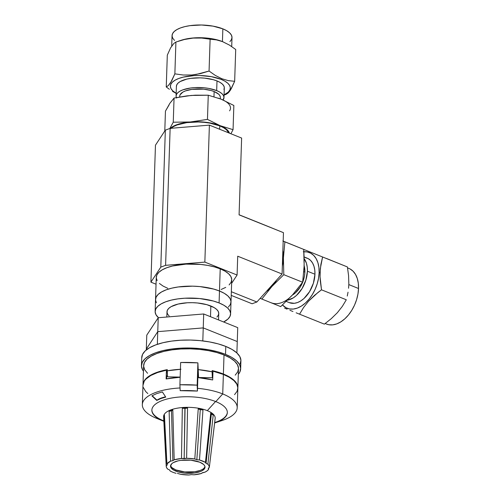 <?xml version="1.0" encoding="UTF-8"?>
<svg xmlns="http://www.w3.org/2000/svg" width="500" height="500" viewBox="0 0 500 500"><rect width="100%" height="100%" fill="white"/><g stroke="black" fill="none" stroke-linecap="round" stroke-linejoin="round"><path stroke-width="0.75" d="M230.606 313.938A37.756 14.575 1.9 0 1 223.663 321.987L227.981 319.025L230.006 316.331L230.606 313.5L229.75 310.637L227.481 307.85L223.881 305.256L219.088 302.944L213.287 301L199.587 298.531L184.869 298.212L177.825 298.894L171.363 300.1L165.725 301.794L161.137 303.906L157.762 306.35L155.738 309.044L155.137 311.875L155.994 314.738L158.469 317.706A37.756 14.575 1.9 0 1 155.137 311.438A37.756 14.575 1.9 0 1 178.35 298.819A37.756 14.575 1.9 0 1 219.088 302.944L219.481 291.006L224.275 293.319L227.875 295.919L230.144 298.7L231 301.562L230.4 304.394L228.381 307.087L230.4 304.394L231 301.562L230.144 298.7L227.875 295.919L224.275 293.319L219.481 291.006A37.756 14.575 -178.1 0 0 178.744 286.887A37.756 14.575 -178.1 0 0 155.531 299.5A37.756 14.575 1.9 0 1 178.744 286.887A37.756 14.575 1.9 0 1 219.481 291.006L219.088 302.944A37.756 14.575 1.9 0 1 230.606 313.938L231.737 279.844A37.756 14.575 -178.1 0 0 220.219 268.85L219.481 291.006A37.756 14.575 1.9 0 1 231 302.006A37.756 14.575 -178.1 0 0 219.481 291.006L220.219 268.85L214.419 266.906L207.838 265.419L200.719 264.438L186 264.119L172.494 266.006L166.856 267.7L162.262 269.812L158.894 272.256L156.869 274.95L156.269 277.781L157.125 280.644M156.044 284.206L150.919 282.15L155.463 145.175L150.919 282.15L160.8 267.125L165.344 130.15L155.463 145.175L165.344 130.15L160.8 267.125L165.594 265.338L170.138 128.363L165.344 130.15L170.138 128.363L165.594 265.338L204.85 262.1L209.394 125.125L170.138 128.363L209.394 125.125L204.85 262.1L237.087 275.038L237.712 256.206L282.087 274.012L283.456 232.669L239.081 214.862L241.631 138.062L209.394 125.125L241.631 138.062L239.081 214.862L283.456 232.669L259.519 222.969L283.456 232.669L282.087 274.012L256.894 301.981L231.344 291.725L256.894 301.981L252.1 303.762L231.219 295.387L252.1 303.762L256.894 301.981L282.087 274.012L237.712 256.206L237.087 275.038L231.619 283.35L237.087 275.038L204.85 262.1L165.594 265.338L160.8 267.125L150.919 282.15L156.044 284.206M239.088 214.769L259.519 222.969L239.088 214.769M159.394 283.431L162.994 286.025L167.787 288.337M221.15 289.488L225.738 287.375M229.112 284.931L231.137 282.238L231.737 279.406L230.881 276.544L228.612 273.756L225.012 271.163L220.219 268.85A37.756 14.575 -178.1 0 0 179.481 264.725A37.756 14.575 -178.1 0 0 156.269 277.344L155.137 311.438M219.481 291.006L213.681 289.069L199.988 286.594L192.613 286.156L178.219 286.956L171.756 288.169L166.125 289.856L161.531 291.969L158.156 294.419L156.131 297.113L155.538 299.944L156.387 302.806L155.538 299.944L156.131 297.113L158.156 294.419L161.531 291.969L166.125 289.856L171.756 288.169L178.219 286.956L192.613 286.156L199.988 286.594L213.681 289.069L219.481 291.006M218.538 319.931L218.744 313.544A25.888 9.994 -178.1 0 0 210.85 306.006L210.494 316.7L210.85 306.006A25.888 9.994 -178.1 0 0 182.913 303.181A25.888 9.994 -178.1 0 0 167 311.831L166.825 317.019M216.95 317.031L218.337 315.188L218.744 313.244L218.162 311.281L216.606 309.369L214.137 307.587L206.869 304.675L197.475 302.981L192.419 302.681L187.381 302.762L178.125 304.056L171.106 306.663L168.794 308.344L167.406 310.188L167 312.131L167.581 314.094L169.144 316.006M237.269 341.556L237.731 327.631L237.269 341.556L203.238 327.9L203.7 313.975L237.731 327.631L203.7 313.975L203.238 327.9L157.756 331.65L158.219 317.731L203.7 313.975L158.219 317.731L157.756 331.65L146.312 349.062L146.775 335.138L158.219 317.731L146.775 335.138L146.312 349.062L157.756 331.65L146.312 349.062L146.281 349.944L146.312 349.062L157.756 331.65L203.238 327.9L157.756 331.65L157.338 344.319L157.756 331.65L203.238 327.9L237.269 341.556L203.238 327.9L202.806 340.919L203.238 327.9L237.269 341.556L236.887 352.95L237.269 341.556M240.656 368.837L240.919 360.881A49.619 19.15 -178.1 0 0 225.781 346.425L225.519 354.381A49.619 19.15 1.9 0 1 240.656 368.837A49.619 19.15 1.9 0 1 238.319 374.35L239.869 371.981L240.656 368.256L239.531 364.494L236.55 360.838L231.819 357.419L225.519 354.381L225.781 346.425A49.619 19.15 -178.1 0 0 172.244 341.012A49.619 19.15 -178.1 0 0 141.738 357.587L141.469 365.544A49.619 19.15 1.9 0 1 171.981 348.969A49.619 19.15 1.9 0 1 225.519 354.381L217.9 351.831L209.244 349.875L199.894 348.587L190.2 348.006L180.544 348.169L171.287 349.062L162.794 350.65L155.387 352.875L149.35 355.65L144.919 358.862L142.256 362.4L141.475 366.125L142.594 369.888L143.444 371.2A49.619 19.15 1.9 0 1 141.469 365.544M240.131 364.025L240.919 360.3L239.794 356.538L236.812 352.881L232.081 349.462L225.781 346.425L218.162 343.875L209.506 341.919L200.156 340.631L190.463 340.05L180.806 340.213L171.55 341.106L163.056 342.694L155.65 344.919L149.619 347.688L145.181 350.906L142.525 354.444L141.738 358.169M163.694 417.356A25.8 9.956 1.9 0 1 163.869 415.213L164.444 415.65L163.869 415.213A25.8 9.956 1.9 0 1 170.856 409.875L172.806 409.9A5.175 1.737 -1.6 0 1 171.494 410.744A5.175 1.737 178.4 0 0 172.806 409.9L174.181 459.794L172.875 460.675L171.494 410.744L170.856 409.875A25.8 9.956 1.9 0 1 184.925 407.381L185.062 408.338A5.175 1.625 -179 0 0 187.544 408.006L186.619 458.3L184.169 458.675L184.925 407.381L187.544 408.006A5.175 1.625 1 0 1 185.062 408.338A5.175 1.625 1 0 1 182.331 408.212L184.925 407.381A25.8 9.956 1.9 0 1 200.706 408.681L202.844 409.806M164.406 414.881L166.931 463.913L170.556 461.144L169.131 411.269L170.856 409.875A25.8 9.956 -178.1 0 0 163.869 415.213L164.406 414.881L166.931 463.913A21.575 8.325 1.9 0 1 170.556 461.144L172.875 460.675L174.181 459.794L181.481 458.5L186.619 458.3L194.806 458.975L198.225 408.888A5.175 1.65 -176.1 0 0 200.281 409.594A5.175 1.65 -176.1 0 0 202.975 409.919L199.494 459.988L196.838 459.719L200.281 409.594L200.706 408.681A25.8 9.956 1.9 0 1 207.312 410.656L215.562 401.5L207.312 410.656A25.8 9.956 -178.1 0 0 200.706 408.681A25.8 9.956 -178.1 0 0 184.925 407.381A25.8 9.956 -178.1 0 0 170.856 409.875L172.806 409.9L174.181 459.794A21.575 8.325 1.9 0 1 181.481 458.5L182.331 408.212L184.925 407.381L187.544 408.006L186.619 458.3A21.575 8.325 1.9 0 1 194.806 458.975L198.225 408.888L200.706 408.681L202.975 409.919A5.175 1.65 3.9 0 1 200.281 409.594A5.175 1.65 3.9 0 1 198.225 408.888L200.706 408.681L200.281 409.594L196.838 459.719L199.494 459.988A21.575 8.325 1.9 0 1 205.444 462.375L210.738 413.031L212.169 413.281L213.219 414.906L207.887 464.225L206.044 463.413L211.337 414.031A5.175 1.812 -173.9 0 0 213.219 414.906A5.175 1.812 6.1 0 1 211.337 414.031L212.169 413.281A25.8 9.956 -178.1 0 0 207.312 410.656A25.8 9.956 1.9 0 1 212.169 413.281L213.219 414.906L207.887 464.225A21.575 8.325 1.9 0 1 209.325 467.413L215.069 419.087M208.6 469.387L208.263 468.338L208.6 469.387A21.575 8.325 1.9 0 1 204.975 472.156L201.844 473.025L201.35 473.5L202.656 472.625L204.975 472.156L207.144 470.85L208.6 469.387L208.8 467.713L208.6 469.387M208.219 468.512L209.325 467.413L208.263 468.338M188.912 475L191.356 474.625L188.912 475A21.575 8.325 1.9 0 1 180.725 474.325L177.4 473.375L180.725 474.325L188.912 475M167.319 464.644L166.931 463.913L167.269 464.956L166.206 465.887L166.525 467.494L167.638 469.075L169.488 469.888L167.638 469.075A21.575 8.325 1.9 0 1 166.206 466.206A21.575 8.325 1.9 0 1 166.206 465.887L163.775 415.55M167.269 464.956L167.237 464.325L167.269 464.956L166.206 465.887L163.869 415.213A25.8 9.956 -178.1 0 0 163.619 416.794L166.206 466.206M170.606 465.481A17.262 6.662 -178.1 0 0 175.819 469.913L175.781 471.106A17.262 6.662 1.9 0 1 170.512 466.075A17.262 6.662 1.9 0 1 181.125 460.312A17.262 6.662 1.9 0 1 199.75 462.194L190.837 460.175L180.888 460.344L177.931 460.894L173.256 462.631L171.713 463.75L170.519 466.275L170.906 467.587L173.588 470.05L178.431 471.987L184.694 473.119L194.644 472.956L200.175 471.631L202.275 470.662L204.737 468.312L205.012 467.019L204.625 465.712L203.588 464.438L199.75 462.194A17.262 6.662 1.9 0 1 205.012 467.219A17.262 6.662 1.9 0 1 194.4 472.987A17.262 6.662 1.9 0 1 175.781 471.106L175.819 469.913A17.262 6.662 -178.1 0 0 193.719 471.881A17.262 6.662 -178.1 0 0 204.963 466.619M215.25 422.769A37.756 14.575 1.9 0 1 214.625 422.969A37.756 14.575 1.9 0 0 227.331 412.6A37.756 14.575 1.9 0 0 215.812 401.606A37.756 14.575 1.9 0 1 215.25 422.769L222.019 420.538A47.462 18.319 -178.1 0 0 222.725 393.931L215.812 401.606A37.756 14.575 1.9 0 0 175.075 397.481A37.756 14.575 1.9 0 0 151.862 410.1A37.756 14.575 1.9 0 0 163.381 421.094A37.756 14.575 1.9 0 0 163.856 421.281A37.756 14.575 1.9 0 1 163.381 421.094L163.394 420.7A37.756 14.575 -178.1 0 1 151.875 409.9A37.756 14.575 -178.1 0 0 163.263 420.644A37.756 14.575 -178.1 0 0 163.394 420.7L163.381 421.094A37.756 14.575 1.9 0 1 163.244 421.044A37.756 14.575 1.9 0 1 162.519 400.431A37.756 14.575 1.9 0 1 215.812 401.606L222.725 393.931A47.462 18.319 -178.1 0 0 197.519 388.319A47.462 18.319 1.9 0 1 222.725 393.931L223.375 374.431A47.462 18.319 -178.1 0 0 212.981 371.2L212.694 379.95A47.462 18.319 -178.1 0 0 197.875 377.575L212.694 379.95L212.981 371.2L223.375 374.431L222.725 393.931A47.462 18.319 1.9 0 1 237.206 407.756A47.462 18.319 1.9 0 1 218.269 421.637M176.038 473.306A21.575 8.325 1.9 0 1 172.781 472.219A21.575 8.325 1.9 0 1 170.087 470.919L169.488 469.888L170.087 470.919A21.575 8.325 1.9 0 0 172.781 472.219A21.575 8.325 1.9 0 0 176.038 473.306M235.206 375.156L237.75 371.769L238.5 368.212L237.425 364.613L234.569 361.112L230.044 357.844L224.019 354.938L223.388 374.031L212.125 370.6L212.356 377.788L212.394 376.594L212.356 377.788L198.556 377.488L197.9 362.869L198.55 377.638L212.356 377.788L212.087 371.794L198.206 369.625A47.462 18.319 1.9 0 1 212.087 371.794L212.125 370.6A47.462 18.319 1.9 0 1 223.388 374.031L224.019 354.938A47.462 18.319 -178.1 0 0 172.806 349.756A47.462 18.319 -178.1 0 0 143.625 365.619L142.994 384.712A47.462 18.319 1.9 0 1 167.281 369.637L167.237 370.831A47.462 18.319 1.9 0 1 180.425 369.281M142.994 384.719L142.988 384.913A47.462 18.319 1.9 0 1 142.994 384.712L143.381 382.6L144.412 380.531L148.319 376.656L154.5 373.306L158.344 371.881L167.281 369.637L167.512 376.825L180.169 377.094L167.512 376.825L167.237 370.831L180.956 369.25M156.931 400.15L161.094 398.088A38.4 24.975 -149.5 0 0 156.931 400.15L156.762 400.438L151.894 395.838L156.631 393.638L162.381 391.938L165.75 397.094L160.825 398.55L156.762 400.438L151.894 395.838L156.631 393.638L162.381 391.938L165.75 397.094L160.825 398.55L161.094 398.088A38.4 24.975 -149.5 0 0 156.931 400.15L152.156 395.688L156.931 400.15M180.056 387.969A47.462 18.319 -178.1 0 0 144.219 399.769A47.462 18.319 -178.1 0 0 156.644 418.369A47.462 18.319 -178.1 0 0 156.812 418.438A47.462 18.319 1.9 0 1 142.331 404.606A47.462 18.319 1.9 0 1 180.056 387.969M142.975 385.281L144.269 381.131L145.838 379.156L150.719 375.525L157.7 372.488L166.412 370.2L166.119 378.95L180.162 377.238A47.462 18.319 -178.1 0 0 166.119 378.95L166.513 371.744A43.15 16.656 -178.1 0 0 166.481 371.756L166.412 370.2A47.462 18.319 -178.1 0 0 142.981 385.112L142.331 404.606M214.675 422.556A37.756 14.575 -178.1 0 0 227.338 412.4A37.756 14.575 -178.1 0 1 215.263 422.369L214.675 422.562M237.869 387.863A47.462 18.319 1.9 0 0 223.388 374.031L229.412 376.944L233.938 380.206L236.794 383.706L237.856 388.062A47.462 18.319 1.9 0 0 237.869 387.863L238.5 368.762A47.462 18.319 -178.1 0 0 224.019 354.938L216.731 352.5L208.456 350.631L199.506 349.394L190.238 348.844L181 348.994L172.15 349.85L164.025 351.369L156.938 353.494L151.163 356.15L146.925 359.225L144.381 362.612L143.631 366.169L144.7 369.769L147.556 373.269M212.8 376.769L212.387 376.763L212.8 376.769M167.463 375.794L166.694 375.775L166.594 378.856L166.694 375.775L167.463 375.794M237.206 407.756L237.856 388.256A47.462 18.319 -178.1 0 0 223.375 374.431L229.4 377.337L233.925 380.606L236.781 384.106L237.85 387.706L237.1 391.262L234.556 394.65M143.269 387.394L145.725 391.569L147.85 393.575M165.6 396.863A38.4 24.975 -149.5 0 0 161.094 398.088A38.4 24.975 -149.5 0 1 165.6 396.863M202.975 409.919L199.494 459.988L205.444 462.375L206.044 463.413L207.887 464.225L209 465.8L209.325 467.413L215.156 418.5A25.8 9.956 -178.1 0 0 212.169 413.281A25.8 9.956 1.9 0 1 215.05 419.069M201.35 473.5A21.575 8.325 1.9 0 1 194.05 474.794L191.356 474.625L194.05 474.794L201.35 473.5M194.806 458.975L196.838 459.719L194.806 458.975M170.944 466.394L171.981 467.669L175.819 469.913L184.731 471.925L194.681 471.763L200.212 470.438L202.312 469.469M203.856 468.35L204.781 467.119M170.856 409.875L171.494 410.744A5.175 1.737 -1.6 0 1 169.131 411.269L170.856 409.875M171.494 410.744L172.875 460.675L170.556 461.144L169.131 411.269A5.175 1.737 178.4 0 0 171.494 410.744M164.475 416.312A5.175 1.944 -2.9 0 1 163.669 416.881M212.169 413.281L211.337 414.031A5.175 1.812 6.1 0 1 210.738 413.031L212.169 413.281M210.731 413.044A5.175 1.812 -173.9 0 0 211.337 414.031L206.044 463.413L205.444 462.375L210.738 413.031M185.062 408.338L184.169 458.675L181.481 458.5L182.331 408.212A5.175 1.625 -179 0 0 185.062 408.338M197.9 362.869L180.65 362.5L179.913 384.775A64.725 24.981 1.9 0 1 197.162 385.15L197.9 362.869A64.725 24.981 -178.1 0 0 180.65 362.5L179.913 384.775L180.175 390.681A49.619 19.15 1.9 0 1 197.425 391.056L197.162 385.15L197.9 362.869M198.469 377.631L198.125 369.969L197.425 391.056L198.125 369.969L198.469 377.631M180.175 390.681L197.425 391.056L197.162 385.15L179.913 384.775L180.175 390.681M175.731 93.156L172.537 91.363L175.731 93.156M169.369 89.275L166.25 86.956L169.369 89.275M224.075 95.081L226.05 94.4L229.175 91.888L231.363 88.562L234.656 81.306L228.294 80.625L221.775 78.713L221.175 79.375L211.344 76.656L199.831 75.525L193.994 75.619L183.269 77.119L178.794 78.463L175.144 80.144L172.469 82.088L170.856 84.225L170.387 86.475L171.062 88.75L172.869 90.956L176.169 93.275A29.987 11.575 1.9 0 1 180.65 77.838A29.987 11.575 1.9 0 1 221.175 79.375L221.775 78.713L215.35 75.444L209.062 71.037L200.556 73.587L191.912 74.981L183.269 75.019L174.862 73.856L170.481 82.931L168.319 85.569L166.25 86.956L167.306 55.131L170.588 47.894L173.844 43.425L175.912 42.038L184.425 39.487L193.069 38.087L201.713 38.056L216.531 39.906L222.431 41.581A29.987 11.575 -178.1 0 0 181.231 40.256L178.056 41.306M180.019 40.681A29.987 11.575 -178.1 0 0 180.006 40.688A29.987 11.575 1.9 0 1 222.431 41.581L222.856 28.85L222.431 41.581L229.475 45.113L235.712 49.488L234.656 81.306L235.712 49.488L229.475 45.113L222.537 41.625A29.987 11.575 -178.1 0 0 222.431 41.581M220.3 98.856L220.344 97.456A20.325 7.844 -178.1 0 0 214.144 91.538L213.975 96.7L214.144 91.538L211.025 90.494L203.65 89.162L191.938 89.356L185.425 90.919L182.95 92.056L180.044 94.825L179.725 96.35M231.706 46.556L232 37.587A29.987 11.575 -178.1 0 0 222.856 28.85L226.663 30.688L229.519 32.75L231.325 34.962L232 37.237L231.525 39.487L229.919 41.625M170.725 128.594L173.419 126.638L177.094 124.95L186.775 122.625L198.287 121.988L204.181 122.338L209.875 123.125L219.781 125.869L219.669 129.25L219.781 125.869L223.619 127.719L226.5 129.794L228.706 132.875A30.206 11.656 -178.1 0 0 219.781 125.869A30.206 11.656 -178.1 0 0 171.056 128.287M176.619 98.088L176.081 96.269L176.456 94.469L177.744 92.762L179.887 91.206L182.8 89.869L190.481 88.025L194.95 87.594L204.3 87.8L208.819 88.419L216.675 90.6A23.969 9.25 1.9 0 1 223.988 97.581A23.969 9.25 1.9 0 1 223.062 99.987L223.988 97.3L223.444 95.481L222.006 93.713L219.719 92.062L216.675 90.6L217 80.931L216.675 90.6A23.969 9.25 1.9 0 0 190.812 87.981A23.969 9.25 1.9 0 0 176.081 95.988L176.4 86.325A23.969 9.25 -178.1 0 1 191.137 78.312A23.969 9.25 -178.1 0 1 217 80.931L213.319 79.7L204.619 78.131L199.938 77.85L190.8 78.362L186.7 79.125L180.206 81.544L178.062 83.094L176.781 84.806L176.4 86.6M223.988 97.581L224.312 87.912A23.969 9.25 -178.1 0 0 217 80.931L220.037 82.4L222.325 84.05L223.769 85.812L224.306 87.631L223.931 89.431M169.075 104.919L165.45 111.131L164.788 130.994L165.45 111.131L169.794 103.406L174.056 98.038L191.2 95.444L208.263 95.213L207.463 119.388L220.219 125.706L213.75 123.675L206.269 122.325L198.275 121.744L190.319 121.981A30.831 11.9 1.9 0 1 220.219 125.706A30.831 11.9 1.9 0 1 229.425 133.162L227.069 129.713L220.219 125.706L233.056 129.662L230.875 133.806L233.056 129.662L233.856 105.481L233.056 129.662L220.219 125.706L207.463 119.388L190.319 121.981L173.256 122.212L169.838 128.481L173.256 122.212L174.056 98.038L173.256 122.212L190.319 121.981L182.944 123.012L176.644 124.769L174.044 125.881L170.138 128.494M170.287 128.35A30.831 11.9 1.9 0 1 190.319 121.981L207.463 119.388L208.263 95.213L221.1 99.169L233.856 105.481L221.106 99.175M187.406 95.862L195.138 95.225M218.019 98.075L221.1 99.169A30.831 11.9 -178.1 0 1 229.587 110.85M221.1 99.169L208.263 95.213L195.469 95.169L186.919 95.875L174.056 98.038L171.019 101.956M216.531 39.906L210.119 39.212L209.062 71.037L210.119 39.212L201.713 38.056L193.069 38.087L184.425 39.487L175.912 42.038L174.862 73.856L175.912 42.038L173.844 43.425L170.588 47.894L167.306 55.131L166.25 86.956M174.862 73.856L171.575 81.094L168.319 85.569M226.05 94.4L228.113 93.019L230.263 90.406L234.656 81.306L228.294 80.625L221.775 78.713L215.35 75.444L209.062 71.037L196.25 74.45L191.912 74.981L183.269 75.019M219.762 40.688L223 41.812M221.175 79.375L224.981 81.213L227.844 83.275L229.65 85.487L230.325 87.762L229.85 90.013L228.244 92.15L224.081 94.862A29.987 11.575 1.9 0 0 221.175 79.375M174.544 40.431L172.738 38.225L172.062 35.95L172.537 33.7L174.144 31.562L176.825 29.619L180.469 27.938L184.95 26.594L190.081 25.638L201.506 25L213.019 26.131L222.856 28.85A29.987 11.575 -178.1 0 0 190.494 25.581A29.987 11.575 -178.1 0 0 172.056 35.6L171.713 46.019M176.369 97.562A23.969 9.25 1.9 0 1 176.081 95.988M220.344 97.219L219.887 95.681L218.663 94.181L214.144 91.538A20.325 7.844 -178.1 0 0 192.219 89.319A20.325 7.844 -178.1 0 0 179.725 96.112L179.694 96.944M320.062 272.606L319.131 272.681A29.987 18.962 111.9 0 1 305.106 303.294A29.987 18.962 111.9 0 1 282.488 304.975L285.975 307.712L289.494 308.931L293.344 309.05L297.394 308.075L301.469 306.031L305.431 303.006L309.113 299.113L312.381 294.5L315.113 289.35L317.194 283.85L318.55 278.225L319.131 272.681L320.062 272.606L320.881 264.494L322.587 256.988L301.663 248.581L347.4 266.95L322.587 256.988L320.344 268.481L320.062 276.806L320.062 272.606M320.319 281.087L320.062 276.806L321.5 289.812L320.319 281.087M317.975 292.481L321.5 289.812L346.312 299.769L342.337 306.369L337.337 312.725L331.244 318.688L324.363 324.137L299.55 314.181L303.525 307.581L308.525 301.225L317.975 292.481M296.156 312.812L299.55 314.181L303.525 307.581L308.525 301.225L314.619 295.262L321.5 289.812L346.312 299.769L342.337 306.369L337.337 312.725L331.244 318.688L324.363 324.137L296.156 312.812M289.913 310.287L292.938 311.506L289.913 310.287M284.613 308.137L287.119 309.15L284.613 308.137M280.431 306.438L280.75 306.569M347.269 296.05L348.031 292.206L347.269 296.05M348.562 288.25L348.837 284.15L348.562 288.25M304.044 265.381L304.881 272.15A20.325 12.85 -68.1 0 1 292.3 295.125L295.594 292.7L300.306 286.938L303.569 279.725L304.488 275.906L304.881 272.15L303.812 271.725L304.881 272.15A20.325 12.85 -68.1 0 0 304.125 265.65M350.037 268.944L353.081 271.212L355.531 274.438L357.294 278.5L358.306 283.25L358.531 288.494L348.819 284.6L358.531 288.494A29.987 18.962 -68.1 0 0 348.875 268.406L347.562 267.881M282.762 252.775L282.987 258.062L282.619 257.913L282.987 258.062A30.206 19.1 -68.1 0 0 282.787 252.969M289.319 302.644L294.344 303.306L297.575 302.525L300.837 300.894L304 298.475L309.556 291.675L313.406 283.163L314.95 274.237L307.413 271.212L307.238 267.019L306.425 263.225L304.156 258.669A23.969 15.156 111.9 0 1 307.413 271.212L314.95 274.237A23.969 15.156 -68.1 0 0 307.238 258.181L304.113 256.925M304.05 262.562L303.738 249.425L282.875 240.969L303.738 249.425L283.175 241.169L303.738 249.425L304.137 257.894L304.113 266.2L302.65 282.244L283.794 274.681L283.419 257.9L284.881 241.856L283.419 257.9L282.869 250.463A30.831 19.494 111.9 0 1 283.419 257.9A30.831 19.494 111.9 0 1 282.356 265.931L283.419 257.9L283.794 274.681L302.65 282.244L292.594 294.8L280.694 306.613L261.844 299.05L271.9 286.494L283.794 274.681L271.9 286.494L276.656 280.038A30.831 19.494 111.9 0 1 271.9 286.494A30.831 19.494 111.9 0 1 266.406 291.419L271.9 286.494L261.844 299.05L280.694 306.613L290.025 297.375M260.15 298.363L261.844 299.05L260.15 298.363M282.438 263.431A30.206 19.1 -68.1 0 0 282.987 258.062L282.4 263.644M274.962 281.925L268.106 289.538A30.206 19.1 -68.1 0 0 274.962 281.925M294.988 291.869L302.65 282.244L304.113 266.206M326.538 258.494L347.4 266.95L348.575 275.606L348.837 284.15L348.575 275.606L347.4 266.95L326.538 258.494M303.269 251.794L307.125 251.919L310.637 253.131L313.681 255.4L316.131 258.625L317.9 262.694L318.913 267.438L319.131 272.681A29.987 18.962 111.9 0 0 303.881 251.744M286.238 301.406L289.381 302.669A23.969 15.156 -68.1 0 0 314.95 274.237L314.775 270.044L313.962 266.25L312.556 263L310.594 260.425L308.163 258.612L305.356 257.638M325.194 323.525L326.538 324.069A29.987 18.962 -68.1 0 0 358.531 288.494L357.95 294.037L356.594 299.662L354.513 305.163L351.781 310.312L348.512 314.925L344.825 318.819L340.869 321.844L336.788 323.888L332.744 324.862L328.894 324.744L326.463 324.038M307.413 271.212A23.969 15.156 111.9 0 1 287.469 300.188L293.3 297.869L296.462 295.45L302.019 288.65L305.863 280.138L307.413 271.212M271.181 302.756A30.831 19.494 -68.1 0 0 292.594 294.8M163.837 420.875L163.263 420.644M156.644 418.369L163.244 421.044"/></g></svg>
